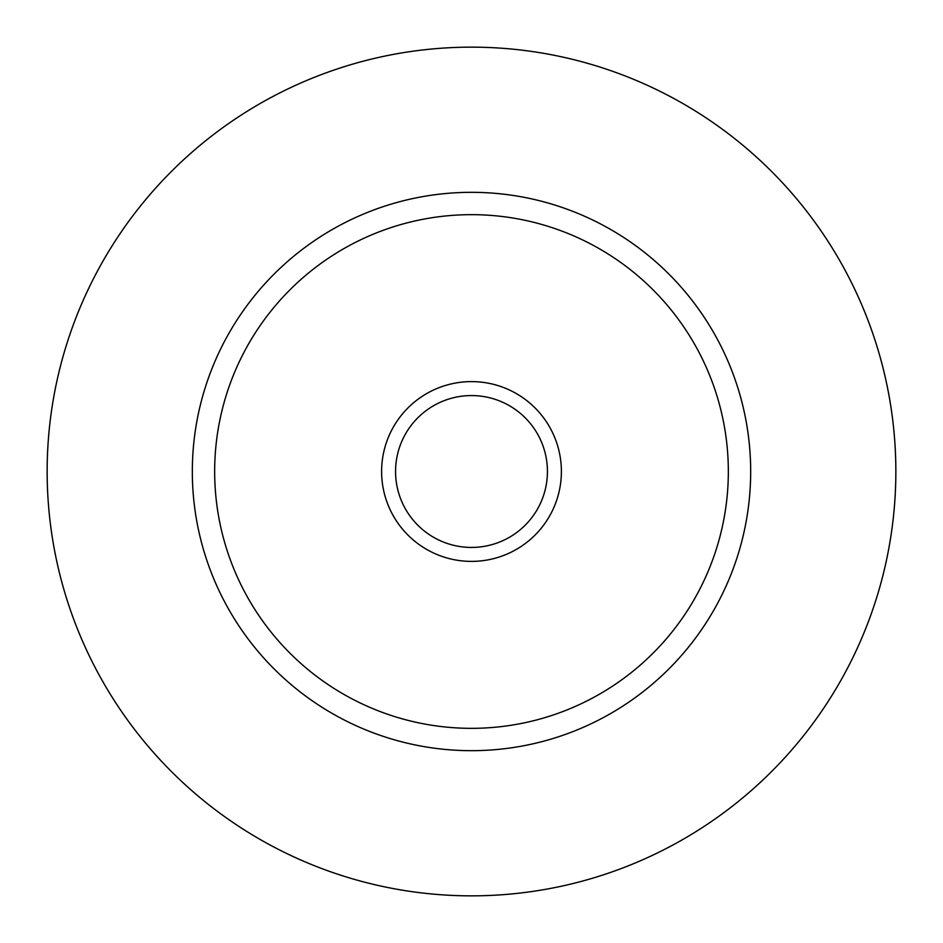 <?xml version="1.0" encoding="UTF-8"?>
<svg xmlns="http://www.w3.org/2000/svg" width="943" height="943" viewBox="0 0 943 943"><rect width="100%" height="100%" fill="white"/><g stroke="black" fill="none" stroke-linecap="round" stroke-linejoin="round"><path stroke-width="1.41" d="M381.609 471.5A89.891 89.891 0 0 0 471.5 561.391A89.891 89.891 0 0 0 561.391 471.5A89.891 89.891 0 0 0 471.5 381.609A89.891 89.891 0 0 0 381.609 471.5M395.565 471.5A75.935 75.935 0 0 0 471.5 547.435A75.935 75.935 0 0 0 547.435 471.5A75.935 75.935 0 0 0 471.5 395.565A75.935 75.935 0 0 0 395.565 471.5M192.325 471.5A279.175 279.175 0 0 1 471.5 192.325A279.175 279.175 0 0 1 750.675 471.5A279.175 279.175 0 0 1 471.5 750.675A279.175 279.175 0 0 1 192.325 471.5A279.175 279.175 0 0 0 471.5 750.675A279.175 279.175 0 0 0 750.675 471.5M47.15 471.5A424.35 424.35 0 0 1 471.5 47.15A424.35 424.35 0 0 1 895.85 471.5A424.35 424.35 0 0 1 471.5 895.85A424.35 424.35 0 0 1 47.15 471.5M728.338 471.5A256.838 256.838 0 0 0 471.5 214.662A256.838 256.838 0 0 0 214.662 471.5A256.838 256.838 0 0 0 471.5 728.338A256.838 256.838 0 0 0 728.338 471.5"/></g></svg>
